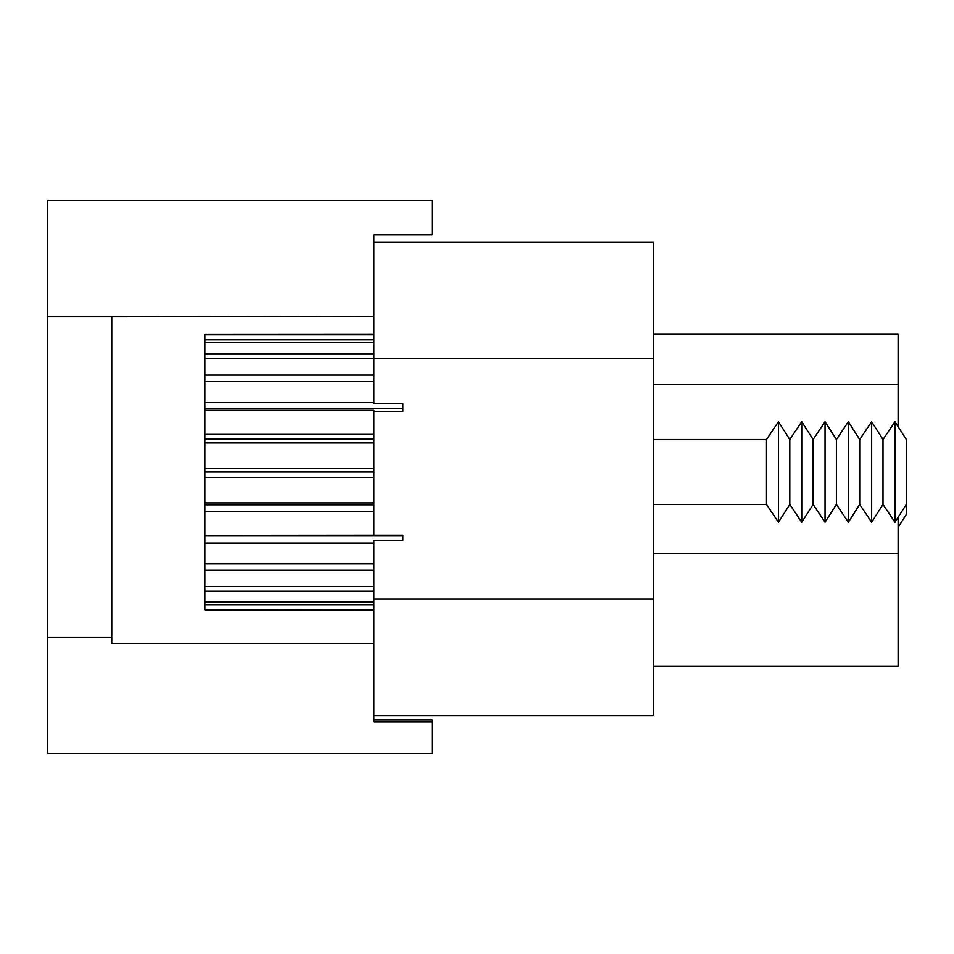<?xml version="1.0" encoding="UTF-8"?>
<svg xmlns="http://www.w3.org/2000/svg" width="954" height="954" viewBox="0 0 954 954"><rect width="100%" height="100%" fill="white"/><g stroke="black" fill="none" stroke-linecap="round" stroke-linejoin="round"><path stroke-width="1.43" d="M653.478 504.439L766.503 504.439L766.503 439.532L653.478 439.532M766.503 504.439L778.44 522.22L778.44 421.751L766.503 439.532M778.44 522.22L789.805 504.439L789.805 439.532L778.44 421.751M789.805 504.439L801.742 522.22L801.742 421.751L789.805 439.532M801.742 522.22L813.106 504.439L813.106 439.532L801.742 421.751M813.106 504.439L825.043 522.22L825.043 421.751L813.106 439.532M825.043 522.22L836.408 504.439L836.408 439.532L825.043 421.751M836.408 504.439L848.344 522.22L848.344 421.751L836.408 439.532M848.344 522.22L859.697 504.439L859.697 439.532L848.344 421.751M859.697 504.439L871.646 522.22L871.646 421.751L859.697 439.532M871.646 522.22L882.999 504.439L882.999 439.532L871.646 421.751M882.999 504.439L894.947 522.22L894.947 421.751L882.999 439.532M898.119 527.264L906.3 514.468L906.3 439.532L894.947 421.751M47.7 637.189L47.7 753.684L432.138 753.684L432.138 721.928L373.885 721.928L373.885 643.413L111.773 643.413L111.773 637.189L47.7 637.189L47.7 316.811L111.773 316.811L111.773 637.189M111.773 316.811L373.885 316.43L373.885 234.899L432.138 234.899L432.138 200.316L47.7 200.316L47.7 316.811M653.478 333.948L898.119 333.948L898.119 426.736M898.119 517.235L898.119 666.083L653.478 666.083M373.885 721.928L373.885 720.02L432.138 720.02L432.138 721.928M432.138 234.899L373.885 234.899M373.885 434.38L373.885 442.93L204.86 442.93L204.86 434.38L373.885 434.38L373.885 411.401L402.898 411.401L402.898 403.554L373.885 403.554L373.885 358.573L653.478 358.573L653.478 242.077L373.885 242.077M373.885 316.43L373.885 358.573M373.885 715.631L653.478 715.631L653.478 599.136L373.885 599.136L373.885 643.413M373.885 599.136L373.885 540.417L402.898 540.417L402.898 535.23L373.885 535.23L373.885 511.463L204.86 511.463L204.86 502.937L373.885 502.937L373.885 477.37L204.86 477.37L204.86 502.937M653.478 358.573L653.478 599.136M402.898 403.554L402.898 408.372L204.86 408.372L204.86 402.564L373.885 402.564M373.885 543.088L204.86 543.088L204.86 535.599L402.898 535.599L402.898 540.417M373.885 411.401L373.885 410.315L204.86 410.315L204.86 434.38M204.86 477.37L204.86 468.545L373.885 468.545L373.885 442.93M373.885 468.545L373.885 477.37M373.885 502.937L373.885 511.463M373.885 535.23L204.86 535.385L204.86 511.463M204.86 442.93L204.86 468.545M204.86 410.315L204.86 408.372M373.885 381.588L204.86 381.588L204.86 402.564M204.86 381.588L204.86 375.113L373.885 375.113M373.885 358.525L204.86 358.525L204.86 375.113M204.86 358.525L204.86 353.755L373.885 353.755M373.885 342.605L204.86 342.605L204.86 353.755M204.86 342.605L204.86 339.815L373.885 339.815M373.885 334.806L204.86 334.806L204.86 339.815M204.86 334.806L204.86 334.186L373.885 334.186M373.885 334.091L204.86 334.186M373.885 609.844L204.86 609.844L373.885 609.88M204.86 609.844L373.885 609.356M373.885 604.693L204.86 604.693L204.86 609.356M204.86 604.693L204.86 602.034L373.885 602.034M373.885 591.206L204.86 591.206L204.86 602.034M204.86 591.206L204.86 586.543L373.885 586.543M373.885 570.23L204.86 570.23L204.86 586.543M204.86 570.23L204.86 563.85L373.885 563.85M204.86 543.088L204.86 563.85M204.86 504.821L373.885 504.821M204.86 471.991L373.885 471.991M204.86 439.15L373.885 439.15M653.478 384.641L898.119 384.641M898.119 553.69L653.478 553.69M906.3 504.439L894.947 522.22"/></g></svg>
